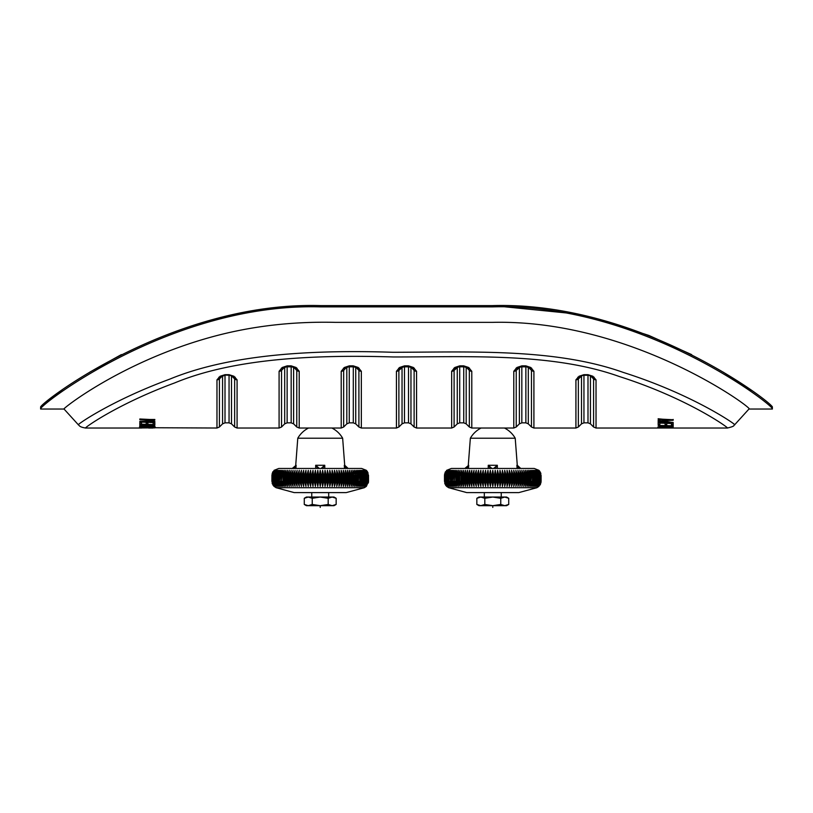 <?xml version="1.0" encoding="UTF-8"?>
<svg xmlns="http://www.w3.org/2000/svg" width="813" height="813" viewBox="0 0 813 813"><rect width="100%" height="100%" fill="white"/><g stroke="black" fill="none" stroke-linecap="round" stroke-linejoin="round"><path stroke-width="1.22" d="M308.168 428.024L308.564 428.014A25.884 25.884 0 0 0 297.782 438.217L342.649 438.217L344.712 465.27L348.147 468.461M321.135 468.461A0.864 0.864 180 0 0 321.074 468.461L324.753 465.27L324.804 468.461M344.539 468.461L344.295 465.27L344.539 468.461M295.891 468.461L296.135 465.27L295.891 468.461M315.668 468.461L315.678 465.27L319.357 468.461A0.864 0.864 180 0 0 319.296 468.461M322.629 486.387A10.356 0.539 -90 0 0 322.7 481.357L321.877 481.357L321.877 475.361L322.7 475.361A10.356 0.539 -90 0 0 322.629 470.331L321.877 475.361L321.074 475.361L321.074 481.357L321.877 481.357L322.629 486.387L323.604 481.357L324.407 481.357L324.407 475.361L325.17 475.361A10.356 1.087 -90 0 0 325.037 470.331L324.407 475.361L323.604 475.361L323.604 481.357L322.7 481.357L322.7 475.361L323.604 475.361L322.629 470.331M325.037 486.387L326.125 481.357L324.407 481.357L325.037 486.387A10.356 1.087 -90 0 0 325.17 481.357L325.17 475.361L326.125 475.361L326.125 481.357L326.917 481.357L326.917 475.361L327.639 475.361A10.356 1.616 -90 0 0 327.436 470.331L326.917 475.361L326.125 475.361L325.037 470.331M327.436 486.387L328.625 481.357L326.917 481.357L327.436 486.387A10.356 1.616 -90 0 0 327.639 481.357L327.639 475.361L328.625 475.361L328.625 481.357L329.417 481.357L329.417 475.361L330.078 475.361A10.356 2.154 -90 0 0 329.814 470.331L329.417 475.361L328.625 475.361L327.436 470.331M329.814 486.387L331.104 481.357L329.417 481.357L329.814 486.387A10.356 2.154 -90 0 0 330.078 481.357L330.078 475.361L331.104 475.361L331.104 481.357L331.887 481.357L331.887 475.361L332.497 475.361A10.356 2.683 -90 0 0 332.161 470.331L331.887 475.361L331.104 475.361L329.814 470.331M332.161 486.387L333.554 481.357L331.887 481.357L332.161 486.387A10.356 2.683 -90 0 0 332.497 481.357L332.497 475.361L333.554 475.361L333.554 481.357L334.326 481.357L334.326 475.361L334.875 475.361A10.356 3.201 -90 0 0 334.478 470.331L334.326 475.361L333.554 475.361L332.161 470.331M334.478 486.387L335.962 481.357L334.326 481.357L334.478 486.387A10.356 3.201 -90 0 0 334.875 481.357L334.875 475.361L335.962 475.361L335.962 481.357L336.724 481.357L337.222 475.361A10.356 3.709 -90 0 0 336.755 470.331L336.724 475.361L335.962 475.361L334.478 470.331M336.755 486.387L338.33 481.357L336.724 481.357L336.755 486.387A10.356 3.709 -90 0 0 337.222 481.357L337.222 475.361L338.33 475.361L338.33 481.357L339.072 481.357L339.519 475.361A10.356 4.207 -90 0 0 338.98 470.331L339.072 475.361L338.33 475.361L336.755 470.331M338.98 486.387L340.657 481.357L339.072 481.357L338.98 486.387A10.356 4.207 -90 0 0 339.519 481.357L339.519 475.361L340.657 475.361L340.657 481.357L341.379 481.357L341.755 475.361A10.356 4.705 -90 0 0 341.165 470.331L341.379 475.361L340.657 475.361L338.98 470.331M341.165 486.387L342.913 481.357L341.379 481.357L341.165 486.387A10.356 4.705 -90 0 0 341.755 481.357L341.755 475.361L342.913 475.361L342.913 481.357L343.625 481.357L343.94 475.361A10.356 5.173 -90 0 0 343.289 470.331L343.625 475.361L342.913 475.361L341.165 470.331M343.289 486.387L345.119 481.357L343.625 481.357L343.289 486.387A10.356 5.173 -90 0 0 343.94 481.357L343.94 475.361L345.119 475.361L345.119 481.357L345.799 481.357L346.053 475.361A10.356 5.64 -90 0 0 345.352 470.331L345.799 475.361L345.119 475.361L343.289 470.331M345.352 486.387L347.253 481.357L345.799 481.357L345.352 486.387A10.356 5.64 -90 0 0 346.053 481.357L346.053 475.361L347.253 475.361L347.253 481.357L347.913 481.357L348.106 475.361A10.356 6.087 -90 0 0 347.334 470.331L347.913 475.361L347.253 475.361L345.352 470.331M347.334 486.387L349.305 481.357L347.913 481.357L347.334 486.387A10.356 6.087 -90 0 0 348.106 481.357L348.106 475.361L349.305 475.361L349.305 481.357L349.946 481.357L350.078 475.361A10.356 6.514 -90 0 0 349.255 470.331L349.946 475.361L349.305 475.361L347.334 470.331M349.255 486.387L351.287 481.357L349.946 481.357L349.255 486.387A10.356 6.514 -90 0 0 350.078 481.357L350.078 475.361L351.287 475.361L351.287 481.357L351.897 481.357L351.968 475.361A10.356 6.931 -90 0 0 351.277 470.859A10.356 6.931 -90 0 0 351.246 470.788L351.897 475.361L351.287 475.361L349.255 470.331M351.094 486.387L353.188 481.357L351.897 481.357L351.246 485.94A10.356 6.931 -90 0 0 351.277 485.869A10.356 6.931 -90 0 0 351.968 481.357L351.968 475.361L353.188 475.361L353.188 481.357L353.767 481.357L353.767 475.361L354.986 475.361L354.986 481.357L355.535 481.357L355.535 475.361L356.694 475.361L356.694 481.357L357.222 481.357L357.222 475.361L358.299 475.361L358.299 481.357L358.797 475.361L359.803 475.361L359.803 481.357L360.261 475.361L361.206 475.361L361.002 482.993M361.206 481.357L360.261 481.357L358.919 486.387L361.622 481.357L361.622 475.361L362.486 475.361L362.283 482.993M362.486 481.357L361.622 481.357L360.179 486.387L362.872 481.357L362.872 475.361L363.655 475.361L363.655 481.357L364 475.361L364.702 475.361L364.702 481.357L365.007 475.361L365.626 475.361L365.626 481.357L365.891 475.361L366.429 475.361L366.429 481.357L366.653 475.361L367.1 481.357L367.649 475.361L367.801 481.357L368.065 475.361L368.167 481.357L368.35 475.361L368.411 481.357L368.502 475.361L368.523 481.357L367.954 472.597M272.101 473.725L271.898 481.357L271.928 475.361L272.009 481.357L272.081 475.361L272.253 481.357L272.365 475.361L272.629 481.357L272.782 475.361L273.138 481.357L273.32 475.361L273.768 481.357L274.001 475.361L274.53 475.361L274.53 481.357L274.804 475.361L275.424 475.361L275.424 481.357L275.729 475.361L276.43 475.361L276.43 481.357L276.776 475.361L277.558 475.361L277.558 481.357L277.944 475.361L278.808 475.361L278.808 481.357L279.225 475.361L280.17 475.361L280.17 481.357L280.617 475.361L281.633 475.361L281.633 481.357L282.121 475.361L283.209 475.361L283.209 481.357L283.737 481.357L283.737 475.361L284.885 475.361L284.885 481.357L285.444 481.357L285.444 475.361L286.664 475.361L286.664 481.357L287.243 481.357L287.243 475.361L288.463 475.361A10.356 6.931 -90 0 1 289.154 470.859A10.356 6.931 -90 0 1 289.174 470.808M289.337 486.387L288.534 481.357L287.243 481.357L289.184 485.94A10.356 6.931 -90 0 1 289.154 485.869A10.356 6.931 -90 0 1 288.463 481.357L288.463 475.361L288.534 481.357L289.143 481.357L289.143 475.361L290.353 475.361A10.356 6.514 -90 0 1 291.176 470.331L289.143 475.361L288.534 475.361L289.337 470.331L287.243 475.361L286.664 475.361L287.589 470.331L285.444 475.361L284.885 475.361L285.922 470.331L283.737 475.361L283.209 475.361L284.357 470.331L282.121 475.361L282.883 470.331L280.617 475.361L281.511 470.331L279.225 475.361L280.251 470.331L277.944 475.361L279.103 470.331L276.776 475.361L278.056 470.331L275.729 475.361L277.131 470.331L274.804 475.361L276.329 470.331L274.001 475.361L275.637 470.331L273.32 475.361L275.079 470.331L272.253 475.361L274.316 470.331L272.009 475.361L274.133 470.331L271.898 475.361L274.072 470.331L278.798 468.461L361.633 468.461L366.358 470.331L368.523 475.361L366.297 470.331L368.411 475.361L366.104 470.331L368.167 475.361L365.789 470.331L367.801 475.361L365.352 470.331L367.293 475.361L364.793 470.331L366.653 475.361L364.102 470.331L365.891 475.361L363.299 470.331L365.007 475.361L362.374 470.331L364 475.361L361.328 470.331L362.872 475.361L360.179 470.331L361.622 475.361L358.919 470.331L360.261 475.361L357.547 470.331L358.797 475.361L356.074 470.331L357.222 475.361L354.509 470.331L355.535 475.361L352.842 470.331L353.767 475.361L353.188 475.361L351.094 470.331M291.176 486.387L290.485 481.357L289.143 481.357L291.176 486.387A10.356 6.514 -90 0 1 290.353 481.357L290.353 475.361L290.485 481.357L291.115 481.357L291.115 475.361L292.324 475.361A10.356 6.087 -90 0 1 293.087 470.331L291.115 475.361L290.485 475.361L291.176 470.331M293.087 486.387L292.517 481.357L291.115 481.357L293.087 486.387A10.356 6.087 -90 0 1 292.324 481.357L292.324 475.361L292.517 481.357L293.178 481.357L293.178 475.361L294.367 475.361A10.356 5.64 -90 0 1 295.078 470.331L293.178 475.361L292.517 475.361L293.087 470.331M295.078 486.387L294.621 481.357L293.178 481.357L295.078 486.387A10.356 5.64 -90 0 1 294.367 481.357L294.367 475.361L294.621 481.357L295.312 481.357L295.312 475.361L296.491 475.361A10.356 5.173 -90 0 1 297.141 470.331L295.312 475.361L294.621 475.361L295.078 470.331M297.141 486.387L296.806 481.357L295.312 481.357L297.141 486.387A10.356 5.173 -90 0 1 296.491 481.357L296.491 475.361L296.806 481.357L297.517 481.357L297.517 475.361L298.676 475.361A10.356 4.705 -90 0 1 299.265 470.331L297.517 475.361L296.806 475.361L297.141 470.331M299.265 486.387L299.052 481.357L297.517 481.357L299.265 486.387A10.356 4.705 -90 0 1 298.676 481.357L298.676 475.361L299.052 481.357L299.773 481.357L299.773 475.361L300.912 475.361A10.356 4.207 -90 0 1 301.45 470.331L299.773 475.361L299.052 475.361L299.265 470.331M301.45 486.387L301.349 481.357L299.773 481.357L301.45 486.387A10.356 4.207 -90 0 1 300.912 481.357L300.912 475.361L301.349 481.357L302.09 481.357L302.09 475.361L303.208 475.361A10.356 3.709 -90 0 1 303.676 470.331L302.09 475.361L301.349 475.361L301.45 470.331M303.676 486.387L303.706 481.357L302.09 481.357L303.676 486.387A10.356 3.709 -90 0 1 303.208 481.357L303.208 475.361L303.706 481.357L304.469 481.357L304.469 475.361L305.556 475.361A10.356 3.201 -90 0 1 305.952 470.331L304.469 475.361L303.706 475.361L303.676 470.331M305.952 486.387L306.105 481.357L304.469 481.357L305.952 486.387A10.356 3.201 -90 0 1 305.556 481.357L305.556 475.361L306.105 475.361L306.105 481.357L306.877 481.357L306.877 475.361L307.934 475.361A10.356 2.683 -90 0 1 308.269 470.331L306.877 475.361L306.105 475.361L305.952 470.331M308.269 486.387L308.544 481.357L306.877 481.357L308.269 486.387A10.356 2.683 -90 0 1 307.934 481.357L307.934 475.361L308.544 475.361L308.544 481.357L309.326 481.357L309.326 475.361L310.353 475.361A10.356 2.154 -90 0 1 310.617 470.331L309.326 475.361L308.544 475.361L308.269 470.331M310.617 486.387L311.013 481.357L309.326 481.357L310.617 486.387A10.356 2.154 -90 0 1 310.353 481.357L310.353 475.361L311.013 475.361L311.013 481.357L311.806 481.357L311.806 475.361L312.792 475.361A10.356 1.616 -90 0 1 312.995 470.331L311.806 475.361L311.013 475.361L310.617 470.331M312.995 486.387L313.513 481.357L311.806 481.357L312.995 486.387A10.356 1.616 -90 0 1 312.792 481.357L312.792 475.361L313.513 475.361L313.513 481.357L314.306 481.357L314.306 475.361L315.251 475.361A10.356 1.087 -90 0 1 315.393 470.331L314.306 475.361L313.513 475.361L312.995 470.331M315.393 486.387L316.023 481.357L314.306 481.357L315.393 486.387A10.356 1.087 -90 0 1 315.251 481.357L315.251 475.361L316.023 475.361L316.023 481.357L316.826 481.357L316.826 475.361L317.731 475.361A10.356 0.539 -90 0 1 317.802 470.331L316.826 475.361L316.023 475.361L315.393 470.331M317.802 486.387A10.356 0.539 -90 0 1 317.731 481.357L316.826 481.357L317.802 486.387L318.544 481.357L319.357 481.357L320.21 486.387L321.074 481.357L320.21 481.357L320.21 470.331L319.357 475.361L321.074 475.361L320.21 470.331M287.589 486.387L286.664 481.357L285.444 481.357L287.589 486.387M285.922 486.387L284.885 481.357L283.737 481.357L285.922 486.387M284.357 486.387L283.209 481.357L282.121 481.357L284.357 486.387M282.883 486.387L281.633 481.357L280.617 481.357L282.883 486.387M281.511 486.387L280.17 481.357L279.225 481.357L281.511 486.387M280.251 486.387L278.808 481.357L277.944 481.357L280.251 486.387M279.103 486.387L277.558 481.357L276.776 481.357L279.103 486.387M278.056 486.387L276.43 481.357L275.729 481.357L278.056 486.387M277.131 486.387L275.424 481.357L274.804 481.357L277.131 486.387M276.329 486.387L274.001 481.357L276.329 486.387M275.637 486.387L273.32 481.357L275.637 486.387M275.079 486.387L272.782 481.357L275.079 486.387M274.631 486.387L272.365 481.357L274.631 486.387M274.316 486.387L272.081 481.357L274.316 486.387M274.133 486.387L271.928 481.357L274.133 486.387M272.965 485.056L274.072 486.387L271.898 481.357M272.101 482.993L272.477 484.121M277.385 484.121L276.989 483.013M278.554 484.121L277.944 481.357M279.824 484.121L279.225 481.357M281.217 484.121L280.698 482.394M359.722 482.404L359.61 482.993M360.606 484.121L360.088 485.046M363.045 484.121L362.517 485.046M368.33 482.993L368.523 481.357L366.358 486.387L364.315 487.719L276.115 487.719L294.174 492.597L345.383 492.597M366.297 486.387L368.502 481.357L366.297 486.387M366.104 486.387L368.35 481.357L366.104 486.387M365.789 486.387L368.065 481.357L365.789 486.387M365.352 486.387L367.649 481.357L365.352 486.387M364.793 486.387L367.1 481.357L364.793 486.387M364.102 486.387L366.429 481.357L364.102 486.387M363.299 486.387L365.626 481.357L365.007 481.357L363.299 486.387M362.374 486.387L364.702 481.357L364 481.357L362.374 486.387M361.328 486.387L363.655 481.357L362.872 481.357L361.328 486.387M357.547 486.387L359.803 481.357L358.797 481.357L357.547 486.387M356.074 486.387L358.299 481.357L357.222 481.357L356.074 486.387M354.509 486.387L356.694 481.357L355.535 481.357L354.509 486.387M352.842 486.387L354.986 481.357L353.767 481.357L352.842 486.387M320.21 486.387L319.357 475.361L318.544 475.361L318.544 481.357L317.731 481.357L317.731 475.361L318.544 475.361L317.802 470.331M367.466 471.672L366.358 470.331M365.799 470.341L366.45 471.001M363.045 472.597L363.441 473.715M360.606 472.607L361.206 475.361M272.965 471.672L272.477 472.597M346.043 468.461L344.295 465.27L348.035 468.461L344.295 465.27L345.24 467.546M292.395 468.461L296.135 465.27L292.395 468.461M317.924 468.461L315.678 465.27L324.753 465.27L324.763 468.461M324.753 465.27L322.507 468.461M296.135 465.27L294.387 468.461L296.135 465.27L292.274 468.461M500.757 498.288L504.741 497.048L508.725 498.288L504.741 497.048L492.79 497.048L484.812 498.288L484.812 504.446L492.79 505.676L500.757 504.446L500.757 498.288L492.79 497.048L480.829 497.048L476.845 498.288L476.845 504.446L480.829 505.676L484.812 504.446M476.845 504.446L478.979 505.676L504.741 505.676L508.725 504.446L504.741 505.676L500.757 504.446M504.741 505.676L506.59 505.676L508.725 504.446L508.725 498.288L506.59 497.048L504.741 497.048M484.812 498.288L480.829 497.048L478.979 497.048L476.845 498.288M501.245 492.617L501.245 497.048M141.238 427.679L216.969 428.024L216.969 379.823L220.12 376.246L225.008 374.671L229.053 374.671L233.931 376.246L237.081 379.823L237.081 428.024L279.093 428.024L279.093 371.277L282.253 367.476L287.131 365.86L291.176 365.86L296.054 367.476L299.214 371.277L299.214 428.024L341.216 428.024L341.216 371.277L344.377 367.476L349.255 365.86L353.299 365.86L358.177 367.476L361.338 371.277L361.338 428.024L396.439 428.024L396.439 371.277L399.6 367.476L404.478 365.86L408.522 365.86L413.4 367.476L416.561 371.277L416.561 428.024L451.662 428.024L451.662 371.277L454.823 367.476L459.701 365.86L463.745 365.86L468.623 367.476L471.784 371.277L471.784 428.024L513.786 428.024L513.786 371.277L516.946 367.476L521.824 365.86L525.869 365.86L530.747 367.476L533.907 371.277L533.907 428.024L575.919 428.024L575.919 379.823L579.069 376.246L583.947 374.671L587.992 374.671L592.88 376.246L596.031 379.823L596.031 428.024L659.943 428.024M154.846 422.628L142.133 421.795L154.846 421.043L141.869 419.457L154.846 419.721L139.826 418.99L139.826 419.579L153.23 421.185L139.826 422.049L154.846 422.628M659.861 424.599L658.154 424.549L658.154 422.658L673.174 423.217L673.174 424.904L671.457 424.853L671.457 423.502L666.792 423.329L666.792 424.681L665.085 424.63L665.085 423.268L659.861 423.085L659.861 424.599M658.154 419L670.867 420.026L658.154 420.839L671.132 422.262L658.154 422.049L673.174 422.628L659.77 420.687L673.174 420.28L673.174 419.732L658.154 419M308.208 428.024L332.263 428.024M664.353 428.024L727.34 428.024C730.633 429.173 688.641 398.543 619.16 376.46C552.251 352.578 469.101 356.998 393.492 356.968C317.212 354.62 234.906 357.903 174.612 382.943C116.035 404.579 83.017 428.858 85.619 428.024L141.747 428.024M658.154 425.412L673.174 426.53L673.174 425.179L671.457 425.138L671.457 425.758L658.154 425.412M664.983 426.581C649.821 426.673 662.585 427.821 673.174 427.567L659.597 427.059L673.174 426.734L657.89 427.018M673.174 427.567L659.597 427.059L673.174 426.906M662.666 427.587L664.516 427.841L662.666 427.587M668.916 428.004L663.449 428.024C658.469 428.024 658.205 427.994 662.676 427.943L658.723 428.024M671.762 427.679L665.715 428.024M663.449 428.024L659.567 427.658M148.647 428.024L153.057 428.024M154.846 427.892L139.826 427.435L147.285 427.821L139.826 427.973L154.846 427.831M153.423 427.11L153.982 427.384C158.088 427.171 151.95 426.205 147.295 426.805C146.614 427.567 136.198 426.988 144.247 426.683L144.084 426.5C135.558 426.601 140.436 427.76 146.818 427.232L149.551 426.825C154.531 426.947 154.795 427.12 150.324 427.364L155.1 427.089M139.836 426.805L144.247 426.683M149.551 426.622L149.551 426.825C154.531 426.947 154.795 427.12 150.324 427.364M144.084 426.5L139.551 426.988M154.846 426.012L141.543 425.443L141.543 424.793L139.826 424.742L139.826 426.215L154.846 426.012M153.139 423.024L154.846 423.085L154.846 424.884L139.826 424.437L139.826 422.628L141.543 422.699L141.543 424.183L146.208 424.335L146.208 422.912L147.915 422.984L147.915 424.386L153.139 424.549L153.139 423.024M220.76 377.069L219.408 378.929L222.569 375.738M231.492 375.738L234.642 378.929L233.29 377.069M283.229 368.116L281.532 370.403L284.692 367.029M293.615 367.029L296.765 370.403L295.068 368.116M345.362 368.116L343.655 370.403L346.816 367.029M355.738 367.029L358.899 370.403L357.192 368.116M581.508 375.738L581.508 423.858L583.947 422.841L583.947 375.25L587.992 375.25L587.992 422.841L590.431 423.858L593.592 427.008L593.592 378.929L592.24 377.069M579.71 377.069L578.358 378.929L578.358 427.008L581.508 423.858M457.262 367.029L457.262 423.858L459.701 422.841L459.701 366.815L463.745 366.815L463.745 422.841L466.184 423.858L469.345 427.008L469.345 370.403L467.638 368.116M519.385 367.029L519.385 423.858L521.824 422.841L521.824 366.815L525.869 366.815L525.869 422.841L528.308 423.858L531.468 427.008L531.468 370.403L529.771 368.116M517.932 368.116L516.235 370.403L516.235 427.008L513.786 428.024M455.808 368.116L454.101 370.403L454.101 427.008L451.662 428.024M402.039 367.029L402.039 423.858L404.478 422.841L404.478 366.815L408.522 366.815L408.522 422.841L410.961 423.858L414.122 427.008L414.122 370.403L412.415 368.116M400.585 368.116L398.878 370.403L398.878 427.008L396.439 428.024M40.65 407.313L40.65 408.949C36.992 407.191 170.862 302.649 320.21 306.867L492.79 306.867C642.311 302.649 776.12 407.323 772.35 408.949L772.35 407.222C776.11 405.606 642.321 301.389 492.79 305.597L575.441 313.859M40.853 406.835L61.9 390.321M89.745 372.161L121.411 354.57M213.453 319.428L237.559 313.859M600.136 319.59L648.825 335.423L691.629 354.6M723.255 372.161L751.09 390.321M492.79 306.867L492.79 305.597L320.21 305.597C170.893 301.389 36.981 405.474 40.65 407.222M40.65 409.041L64.044 409.041C60.152 410.595 121.066 361.5 213.006 336.592C251.664 326.125 292.365 321.379 335.139 322.355L492.79 322.355C633.723 319.163 756.944 411.236 748.956 409.041L772.35 409.041M64.044 409.041L78.373 424.803C75.944 425.402 110.395 401.012 169.643 379.183C231.299 353.696 315.058 349.742 392.933 352.283C470.138 352.192 554.801 348.025 623.185 372.384C694.15 394.894 738.011 425.982 734.627 424.803L748.956 409.041M453.898 368.208A3.455 2.459 51.8 0 0 456.022 367.974L459.701 366.328M454.823 367.476A3.455 2.449 51.7 0 0 456.947 367.242M468.623 367.476A3.455 2.449 128.3 0 1 466.499 367.242L468.146 368.594M469.548 368.208A3.455 2.459 128.2 0 1 467.424 367.974M529.233 367.659A3.455 2.459 -51.8 0 0 529.548 367.974A3.455 2.459 -51.8 0 0 531.682 368.208M530.279 368.594L528.613 367.242A3.455 2.449 -51.7 0 0 530.747 367.476M519.07 367.242A3.455 2.449 -128.3 0 1 516.946 367.476M518.46 367.659A3.455 2.459 -128.2 0 1 518.145 367.974A3.455 2.459 -128.2 0 1 516.021 368.208M577.819 377.212A3.455 2.561 52.4 0 0 579.923 376.927L579.303 377.456M579.069 376.246A3.455 2.551 52.4 0 0 581.173 375.972L583.947 375.067M592.88 376.246A3.455 2.551 127.6 0 1 590.777 375.972M594.12 377.212A3.455 2.561 127.6 0 1 592.027 376.927L592.657 377.476M670.867 420.026L658.154 418.766M673.174 419.427L673.174 419.955L659.77 420.687M673.174 422.445L658.154 421.368M671.132 422.262L658.154 420.097M673.174 424.66L671.457 424.61M666.792 423.329L671.457 423.502M666.792 424.406L665.085 424.345M659.861 423.085L665.085 423.268M659.861 424.315L658.154 424.254M671.457 425.412L671.457 424.813M673.174 426.307L671.457 426.256M658.184 426.835L659.577 426.632M153.982 427.059L154.826 426.927M146.818 426.896L148.017 426.713M141.543 425.931L139.826 425.89M154.846 424.61L152.803 424.538M147.915 424.376L146.208 424.315M141.543 424.162L139.826 424.112M154.846 421.998L139.826 421.246M153.23 421.185L139.826 419.335M154.846 419.457L141.869 419.457M356.663 367.659A3.455 2.459 -51.8 0 0 356.978 367.974A3.455 2.459 -51.8 0 0 359.102 368.208M357.7 368.594L356.043 367.242A3.455 2.449 -51.7 0 0 358.177 367.476M349.255 366.328L346.511 367.242A3.455 2.449 -128.3 0 1 344.377 367.476M345.891 367.659A3.455 2.459 -128.2 0 1 345.576 367.974A3.455 2.459 -128.2 0 1 343.452 368.208M411.886 367.659A3.455 2.459 -51.8 0 0 412.201 367.974A3.455 2.459 -51.8 0 0 414.325 368.208M412.923 368.594L411.266 367.242A3.455 2.449 -51.7 0 0 413.4 367.476M396.439 371.277A3.455 2.978 0 0 0 398.878 370.403L402.039 367.689A3.455 2.978 -0 0 1 404.478 366.815L401.734 367.242A3.455 2.449 -128.3 0 1 399.6 367.476M401.114 367.659A3.455 2.459 -128.2 0 1 400.799 367.974A3.455 2.459 -128.2 0 1 398.675 368.208M281.318 368.208A3.455 2.459 51.8 0 0 283.452 367.974L282.731 368.594M282.253 367.476A3.455 2.449 51.7 0 0 284.377 367.242L287.131 366.378L287.131 422.841L291.176 422.841L291.176 366.815L287.131 366.815A3.455 2.978 180 0 0 284.692 367.689L284.692 423.858L281.532 427.008L281.532 370.403A3.455 2.978 180 0 1 279.093 371.277M296.054 367.476A3.455 2.449 128.3 0 1 293.93 367.242M296.979 368.208A3.455 2.459 128.2 0 1 294.855 367.974L295.576 368.594M218.88 377.212A3.455 2.561 52.4 0 0 220.973 376.927L220.353 377.456M220.12 376.246A3.455 2.551 52.4 0 0 222.223 375.972M233.931 376.246A3.455 2.551 127.6 0 1 231.827 375.972L233.717 377.476M235.181 377.212A3.455 2.561 127.6 0 1 233.077 376.927M328.188 498.288L332.171 497.048L336.155 498.288L332.171 497.048L320.21 497.048L312.243 498.288L312.243 504.446L320.21 505.676L328.188 504.446L328.188 498.288L320.21 497.048L308.259 497.048L304.275 498.288L304.275 504.446L308.259 505.676L312.243 504.446M304.275 504.446L306.41 505.676L332.171 505.676L336.155 504.446L332.171 505.676L328.188 504.446M332.171 505.676L334.021 505.676L336.155 504.446L336.155 498.288L334.021 497.048L332.171 497.048M312.243 498.288L308.259 497.048L306.41 497.048L304.275 498.288M481.133 428.014A25.884 25.884 0 0 0 470.351 438.217L515.218 438.217L517.281 465.27L520.716 468.461M493.704 468.461A0.864 0.864 180 0 0 493.654 468.461L497.322 465.27L497.373 468.461L497.322 465.27L495.076 468.461M517.109 468.461L516.865 465.27L517.109 468.461M468.461 468.461L468.705 465.27L468.461 468.461M488.237 468.461L488.247 465.27L491.926 468.461A0.864 0.864 180 0 0 491.865 468.461M495.198 486.387A10.356 0.539 -90 0 0 495.269 481.357L494.456 481.357L494.456 475.361L495.269 475.361A10.356 0.539 -90 0 0 495.198 470.331L494.456 475.361L493.643 475.361L493.643 481.357L494.456 481.357L495.198 486.387L496.174 481.357L496.977 481.357L496.977 475.361L497.749 475.361A10.356 1.087 -90 0 0 497.607 470.331L496.977 475.361L496.174 475.361L496.174 481.357L495.269 481.357L495.269 475.361L496.174 475.361L495.198 470.331M497.607 486.387L498.694 481.357L496.977 481.357L497.607 486.387A10.356 1.087 -90 0 0 497.749 481.357L497.749 475.361L498.694 475.361L498.694 481.357L499.487 481.357L499.487 475.361L500.208 475.361A10.356 1.616 -90 0 0 500.005 470.331L499.487 475.361L498.694 475.361L497.607 470.331M500.005 486.387L501.194 481.357L499.487 481.357L500.005 486.387A10.356 1.616 -90 0 0 500.208 481.357L500.208 475.361L501.194 475.361L501.194 481.357L501.987 481.357L501.987 475.361L502.647 475.361A10.356 2.154 -90 0 0 502.383 470.331L501.987 475.361L501.194 475.361L500.005 470.331M502.383 486.387L503.674 481.357L501.987 481.357L502.383 486.387A10.356 2.154 -90 0 0 502.647 481.357L502.647 475.361L503.674 475.361L503.674 481.357L504.456 481.357L504.456 475.361L505.066 475.361A10.356 2.683 -90 0 0 504.731 470.331L504.456 475.361L503.674 475.361L502.383 470.331M504.731 486.387L506.123 481.357L504.456 481.357L504.731 486.387A10.356 2.683 -90 0 0 505.066 481.357L505.066 475.361L506.123 475.361L506.123 481.357L506.895 481.357L506.895 475.361L507.444 475.361A10.356 3.201 -90 0 0 507.048 470.331L506.895 475.361L506.123 475.361L504.731 470.331M507.048 486.387L508.532 481.357L506.895 481.357L507.048 486.387A10.356 3.201 -90 0 0 507.444 481.357L507.444 475.361L508.532 475.361L508.532 481.357L509.294 481.357L509.792 475.361A10.356 3.709 -90 0 0 509.324 470.331L509.294 475.361L508.532 475.361L507.048 470.331M509.324 486.387L510.91 481.357L509.294 481.357L509.324 486.387A10.356 3.709 -90 0 0 509.792 481.357L509.792 475.361L510.91 475.361L510.91 481.357L511.651 481.357L512.088 475.361A10.356 4.207 -90 0 0 511.55 470.331L511.651 475.361L510.91 475.361L509.324 470.331M511.55 486.387L513.227 481.357L511.651 481.357L511.55 486.387A10.356 4.207 -90 0 0 512.088 481.357L512.088 475.361L513.227 475.361L513.227 481.357L513.948 481.357L514.324 475.361A10.356 4.705 -90 0 0 513.735 470.331L513.948 475.361L513.227 475.361L511.55 470.331M513.735 486.387L515.483 481.357L513.948 481.357L513.735 486.387A10.356 4.705 -90 0 0 514.324 481.357L514.324 475.361L515.483 475.361L515.483 481.357L516.194 481.357L516.509 475.361A10.356 5.173 -90 0 0 515.859 470.331L516.194 475.361L515.483 475.361L513.735 470.331M515.859 486.387L517.688 481.357L516.194 481.357L515.859 486.387A10.356 5.173 -90 0 0 516.509 481.357L516.509 475.361L517.688 475.361L517.688 481.357L518.379 481.357L518.633 475.361A10.356 5.64 -90 0 0 517.922 470.331L518.379 475.361L517.688 475.361L515.859 470.331M517.922 486.387L519.822 481.357L518.379 481.357L517.922 486.387A10.356 5.64 -90 0 0 518.633 481.357L518.633 475.361L519.822 475.361L519.822 481.357L520.483 481.357L520.676 475.361A10.356 6.087 -90 0 0 519.914 470.331L520.483 475.361L519.822 475.361L517.922 470.331M519.914 486.387L521.885 481.357L520.483 481.357L519.914 486.387A10.356 6.087 -90 0 0 520.676 481.357L520.676 475.361L521.885 475.361L521.885 481.357L522.515 481.357L522.647 475.361A10.356 6.514 -90 0 0 521.824 470.331L522.515 475.361L521.885 475.361L519.914 470.331M521.824 486.387L523.857 481.357L522.515 481.357L521.824 486.387A10.356 6.514 -90 0 0 522.647 481.357L522.647 475.361L523.857 475.361L523.857 481.357L524.466 481.357L524.537 475.361A10.356 6.931 -90 0 0 523.846 470.859A10.356 6.931 -90 0 0 523.826 470.788L524.466 475.361L523.857 475.361L521.824 470.331M523.663 486.387L525.757 481.357L524.466 481.357L523.816 485.94A10.356 6.931 -90 0 0 523.846 485.869A10.356 6.931 -90 0 0 524.537 481.357L524.537 475.361L525.757 475.361L525.757 481.357L526.336 481.357L526.336 475.361L527.556 475.361L527.556 481.357L528.115 481.357L528.115 475.361L529.263 475.361L529.263 481.357L529.791 481.357L529.791 475.361L530.879 475.361L530.879 481.357L531.367 475.361L532.383 475.361L532.383 481.357L532.83 475.361L533.775 475.361L533.572 482.993M533.775 481.357L532.83 481.357L531.489 486.387L534.192 481.357L534.192 475.361L535.056 475.361L534.852 482.993M535.056 481.357L534.192 481.357L532.749 486.387L535.442 481.357L535.442 475.361L536.224 475.361L536.224 481.357L536.57 475.361L537.271 475.361L537.271 481.357L537.576 475.361L538.196 475.361L538.196 481.357L538.47 475.361L538.999 475.361L538.999 481.357L539.232 475.361L539.68 481.357L540.218 475.361L540.371 481.357L540.635 475.361L540.747 481.357L540.919 475.361L540.991 481.357L541.072 475.361L541.102 481.357L541.102 475.361L538.928 470.331L534.202 468.461L451.367 468.461L446.642 470.331L444.477 475.361L444.477 481.357L444.498 475.361L444.589 481.357L444.65 475.361L444.833 481.357L444.935 475.361L445.199 481.357L445.351 475.361L445.707 481.357L445.9 475.361L446.347 481.357L446.571 475.361L447.109 475.361L447.109 481.357L447.374 475.361L447.993 475.361L447.993 481.357L448.298 475.361L449 475.361L449 481.357L449.345 475.361L450.128 475.361L450.514 481.357L450.717 473.725M461.906 486.387L461.103 481.357L461.713 481.357L461.713 475.361L461.103 475.361L461.103 481.357L459.812 481.357L461.754 485.94A10.356 6.931 -90 0 1 461.723 485.869A10.356 6.931 -90 0 1 461.032 481.357L461.906 470.331L459.812 475.361L459.233 475.361L460.158 470.331L458.014 475.361L457.465 475.361L458.491 470.331L456.306 475.361L455.778 475.361L456.926 470.331L454.701 475.361L455.453 470.331L453.197 475.361L454.081 470.331L451.794 475.361L452.821 470.331L450.514 475.361L451.378 475.361L451.378 481.357L451.794 475.361L452.739 475.361L452.739 481.357L453.197 475.361L454.203 475.361L454.203 481.357L454.701 475.361L455.778 475.361L455.778 481.357L456.306 481.357L456.306 475.361L457.465 475.361L457.465 481.357L458.014 481.357L458.014 475.361L459.233 475.361L459.233 481.357L459.812 481.357L459.812 475.361L461.032 475.361A10.356 6.931 -90 0 1 461.723 470.859A10.356 6.931 -90 0 1 461.743 470.808M463.745 486.387L463.054 481.357L461.713 481.357L463.745 486.387A10.356 6.514 -90 0 1 462.922 481.357L462.922 475.361L463.054 481.357L463.695 481.357L463.695 475.361L464.894 475.361A10.356 6.087 -90 0 1 465.666 470.331L463.695 475.361L463.054 475.361L463.745 470.331L461.713 475.361L462.922 475.361A10.356 6.514 -90 0 1 463.745 470.331M465.666 486.387L465.087 481.357L463.695 481.357L465.666 486.387A10.356 6.087 -90 0 1 464.894 481.357L464.894 475.361L465.087 481.357L465.747 481.357L465.747 475.361L466.947 475.361A10.356 5.64 -90 0 1 467.648 470.331L465.747 475.361L465.087 475.361L465.666 470.331M467.648 486.387L467.201 481.357L465.747 481.357L467.648 486.387A10.356 5.64 -90 0 1 466.947 481.357L466.947 475.361L467.201 481.357L467.882 481.357L467.882 475.361L469.06 475.361A10.356 5.173 -90 0 1 469.711 470.331L467.882 475.361L467.201 475.361L467.648 470.331M469.711 486.387L469.375 481.357L467.882 481.357L469.711 486.387A10.356 5.173 -90 0 1 469.06 481.357L469.06 475.361L469.375 481.357L470.087 481.357L470.087 475.361L471.245 475.361A10.356 4.705 -90 0 1 471.835 470.331L470.087 475.361L469.375 475.361L469.711 470.331M471.835 486.387L471.621 481.357L470.087 481.357L471.835 486.387A10.356 4.705 -90 0 1 471.245 481.357L471.245 475.361L471.621 481.357L472.343 481.357L472.343 475.361L473.481 475.361A10.356 4.207 -90 0 1 474.02 470.331L472.343 475.361L471.621 475.361L471.835 470.331M474.02 486.387L473.928 481.357L472.343 481.357L474.02 486.387A10.356 4.207 -90 0 1 473.481 481.357L473.481 475.361L473.928 481.357L474.67 481.357L474.67 475.361L475.778 475.361A10.356 3.709 -90 0 1 476.245 470.331L474.67 475.361L473.928 475.361L474.02 470.331M476.245 486.387L476.276 481.357L474.67 481.357L476.245 486.387A10.356 3.709 -90 0 1 475.778 481.357L475.778 475.361L476.276 481.357L477.038 481.357L477.038 475.361L478.125 475.361A10.356 3.201 -90 0 1 478.522 470.331L477.038 475.361L476.276 475.361L476.245 470.331M478.522 486.387L478.674 481.357L477.038 481.357L478.522 486.387A10.356 3.201 -90 0 1 478.125 481.357L478.125 475.361L478.674 475.361L478.674 481.357L479.446 481.357L479.446 475.361L480.503 475.361A10.356 2.683 -90 0 1 480.839 470.331L479.446 475.361L478.674 475.361L478.522 470.331M480.839 486.387L481.113 481.357L479.446 481.357L480.839 486.387A10.356 2.683 -90 0 1 480.503 481.357L480.503 475.361L481.113 475.361L481.113 481.357L481.896 481.357L481.896 475.361L482.922 475.361A10.356 2.154 -90 0 1 483.186 470.331L481.896 475.361L481.113 475.361L480.839 470.331M483.186 486.387L483.583 481.357L481.896 481.357L483.186 486.387A10.356 2.154 -90 0 1 482.922 481.357L482.922 475.361L483.583 475.361L483.583 481.357L484.375 481.357L484.375 475.361L485.361 475.361A10.356 1.616 -90 0 1 485.564 470.331L484.375 475.361L483.583 475.361L483.186 470.331M485.564 486.387L486.083 481.357L484.375 481.357L485.564 486.387A10.356 1.616 -90 0 1 485.361 481.357L485.361 475.361L486.083 475.361L486.083 481.357L486.875 481.357L486.875 475.361L487.83 475.361A10.356 1.087 -90 0 1 487.963 470.331L486.875 475.361L486.083 475.361L485.564 470.331M487.963 486.387L488.593 481.357L486.875 481.357L487.963 486.387A10.356 1.087 -90 0 1 487.83 481.357L487.83 475.361L488.593 475.361L488.593 481.357L489.396 481.357L489.396 475.361L490.3 475.361A10.356 0.539 -90 0 1 490.371 470.331L489.396 475.361L488.593 475.361L487.963 470.331M490.371 486.387A10.356 0.539 -90 0 1 490.3 481.357L489.396 481.357L490.371 486.387L491.123 481.357L491.926 481.357L492.79 486.387L493.643 481.357L492.79 481.357L492.79 470.331L491.926 475.361L493.643 475.361L492.79 470.331M460.158 486.387L459.233 481.357L458.014 481.357L460.158 486.387M458.491 486.387L457.465 481.357L456.306 481.357L458.491 486.387M456.926 486.387L455.778 481.357L454.701 481.357L456.926 486.387M455.453 486.387L454.203 481.357L453.197 481.357L455.453 486.387M454.081 486.387L452.739 481.357L451.794 481.357L454.081 486.387M452.821 486.387L451.378 481.357L450.514 481.357L452.821 486.387M451.672 486.387L450.128 481.357L449.345 481.357L451.672 486.387M450.626 486.387L449 481.357L448.298 481.357L450.626 486.387M449.701 486.387L447.993 481.357L447.374 481.357L449.701 486.387M448.898 486.387L446.571 481.357L448.898 486.387M448.207 486.387L445.9 481.357L448.207 486.387M447.648 486.387L445.351 481.357L447.648 486.387M447.211 486.387L445.199 481.357L446.55 485.717M446.896 486.387L444.65 481.357L446.896 486.387M446.703 486.387L444.498 481.357L446.703 486.387M445.534 485.056L446.642 486.387L444.477 481.357M444.67 482.993L445.046 484.121M449.955 484.121L449.559 483.013M451.124 484.121L450.514 481.357M452.394 484.121L451.794 481.357M453.786 484.121L453.278 482.394M536.011 483.013L535.086 485.046M540.035 485.056L540.523 484.121M540.899 482.993L541.102 481.357L538.928 486.387L536.885 487.719L448.685 487.719L466.743 492.597L517.952 492.597M538.867 486.387L541.072 481.357L538.867 486.387M538.684 486.387L540.919 481.357L538.684 486.387M538.369 486.387L540.635 481.357L538.369 486.387M537.921 486.387L540.218 481.357L537.921 486.387M537.363 486.387L539.68 481.357L537.363 486.387M536.671 486.387L538.999 481.357L536.671 486.387M535.869 486.387L538.196 481.357L537.576 481.357L535.869 486.387M534.944 486.387L537.271 481.357L536.57 481.357L534.944 486.387M533.897 486.387L536.224 481.357L535.442 481.357L533.897 486.387M530.117 486.387L532.383 481.357L531.367 481.357L530.117 486.387M528.643 486.387L530.879 481.357L529.791 481.357L528.643 486.387M527.078 486.387L529.263 481.357L528.115 481.357L527.078 486.387M525.411 486.387L527.556 481.357L526.336 481.357L525.411 486.387M492.79 486.387L491.926 475.361L491.123 475.361L491.123 481.357L490.3 481.357L490.3 475.361L491.123 475.361L490.371 470.331M533.176 472.607L533.775 475.361L531.489 470.331L532.383 475.361L530.117 470.331L530.879 475.361L528.643 470.331L529.791 475.361L529.263 475.361L527.078 470.331L528.115 475.361L527.556 475.361L525.411 470.331L526.336 475.361L525.757 475.361L523.663 470.331M534.446 472.597L535.056 475.361L532.749 470.331L533.775 475.361M541.102 475.361L538.867 470.331L540.991 475.361L538.684 470.331L540.747 475.361L538.369 470.331L540.371 475.361L537.921 470.331L539.862 475.361L537.363 470.331L539.232 475.361L536.671 470.331L538.47 475.361L535.869 470.331L537.576 475.361L534.944 470.331L536.57 475.361L533.897 470.331L535.056 475.361M540.899 473.725L540.523 472.597M540.035 471.672L538.928 470.331M535.615 472.597L536.011 473.715M445.534 471.672L445.046 472.597M444.67 473.725L444.498 475.361L446.703 470.331L444.65 475.361L446.896 470.331L444.935 475.361L447.211 470.331L445.351 475.361L447.648 470.331L445.9 475.361L448.207 470.331L446.571 475.361L448.898 470.331L447.374 475.361L449.701 470.331L448.298 475.361L450.626 470.331L449.345 475.361L451.672 470.331L450.514 475.361M516.865 465.27L520.605 468.461L516.865 465.27L518.613 468.461L517.281 465.27M464.965 468.461L468.705 465.27L464.965 468.461M490.493 468.461L488.247 465.27L497.322 465.27M468.705 465.27L466.957 468.461L468.705 465.27L464.843 468.461M492.79 505.676L492.79 507.403M320.21 505.676L320.21 507.403M216.969 379.823A3.455 3.049 180 0 0 219.408 378.929L219.408 427.008L222.569 423.858L222.569 376.145A3.455 3.049 180 0 1 225.008 375.25L225.008 422.841L229.053 422.841L229.053 375.25L225.008 375.067M229.053 374.671L229.053 375.25A3.455 3.049 180 0 1 231.492 376.145L231.492 423.858L234.642 427.008L234.642 378.929A3.455 3.049 180 0 0 237.081 379.823M291.176 365.86L291.176 366.815A3.455 2.978 180 0 1 293.615 367.689L293.615 423.858L296.765 427.008L296.765 370.403A3.455 2.978 180 0 0 299.214 371.277M341.216 371.277A3.455 2.978 -0 0 0 343.655 370.403L343.655 427.008L341.216 428.024M343.655 427.008L346.816 423.858L346.816 367.689A3.455 2.978 180 0 1 349.255 366.815L349.255 422.841L353.299 422.841L353.299 366.815L349.255 366.815L349.255 365.86M353.299 366.328L353.299 366.815A3.455 2.978 180 0 1 355.738 367.689L355.738 423.858L358.899 427.008L358.899 370.403A3.455 2.978 -0 0 0 361.338 371.277M596.031 379.823A3.455 3.049 180 0 1 593.592 378.929L590.431 375.738M583.947 374.671L583.947 375.25A3.455 3.049 -0 0 0 581.508 376.145L578.358 378.929A3.455 3.049 180 0 1 575.919 379.823M590.431 423.858L590.431 376.145A3.455 3.049 0 0 0 587.992 375.25L587.992 375.067M471.784 371.277A3.455 2.978 -0 0 1 469.345 370.403L466.184 367.029M533.907 371.277A3.455 2.978 -0 0 1 531.468 370.403L528.308 367.029M521.824 366.328L521.824 366.815A3.455 2.978 -0 0 0 519.385 367.689L516.235 370.403A3.455 2.978 0 0 1 513.786 371.277M528.308 423.858L528.308 367.689A3.455 2.978 0 0 0 525.869 366.815L525.869 365.86M459.701 365.86L459.701 366.815A3.455 2.978 -0 0 0 457.262 367.689L454.101 370.403A3.455 2.978 0 0 1 451.662 371.277M466.184 423.858L466.184 367.689A3.455 2.978 0 0 0 463.745 366.815L463.745 366.328M416.561 371.277A3.455 2.978 -0 0 1 414.122 370.403L410.961 367.029M410.961 423.858L410.961 367.689A3.455 2.978 0 0 0 408.522 366.815L408.522 365.86M320.21 305.597L320.21 306.867M463.745 365.86L466.489 367.242M525.869 366.328L528.613 367.242M525.869 366.378L521.824 366.378L521.824 365.86M587.992 374.671L592.016 376.927M356.043 367.242L353.299 365.86M408.522 366.328L411.266 367.242M287.131 366.378L291.176 366.328M225.008 374.671L229.053 375.067M297.782 438.217L295.719 465.27M295.048 492.597L345.82 492.617M346.257 492.597L364.315 487.719M274.072 486.387L276.115 487.719M342.649 438.217A25.884 25.884 0 0 0 331.867 428.014M311.755 492.617L311.755 497.048M328.676 492.617L328.676 497.048M484.324 492.617L484.324 497.048M149.927 428.024L151.797 428.024M661.203 428.024L663.073 428.024M222.569 423.858L225.008 422.841M229.053 422.841L231.492 423.858M284.692 423.858L287.131 422.841M291.176 422.841L293.615 423.858M346.511 367.242L344.864 368.594M346.816 423.858L349.255 422.841M353.299 422.841L355.738 423.858M583.947 422.841L587.992 422.841M521.824 366.378L517.434 368.594M519.385 423.858L516.235 427.008M521.824 422.841L525.869 422.841M456.032 367.974L455.31 368.584M457.262 423.858L454.101 427.008M459.701 422.841L463.745 422.841M401.734 367.242L400.087 368.594M402.039 423.858L398.878 427.008M404.478 422.841L408.522 422.841M727.34 428.024C736.344 425.931 733.021 425.351 734.617 424.803L734.627 424.803M85.619 428.024C79.064 426.998 79.4 425.423 78.383 424.803L78.373 424.803M504.771 428.024L504.436 428.014A25.884 25.884 0 0 1 515.218 438.217M504.863 428.024L480.778 428.024M459.701 366.378L463.745 366.378M471.784 428.024L469.345 427.008M533.907 428.024L531.468 427.008M575.919 428.024L578.358 427.008M579.923 376.927L581.183 375.962M583.947 375.118L587.992 375.118M593.592 427.008L596.031 428.024M361.338 428.024L358.899 427.008M349.255 366.378L353.299 366.378M416.561 428.024L414.122 427.008M404.478 366.378L408.522 366.378M279.093 428.024L281.532 427.008M283.452 367.974L284.387 367.242M291.176 366.378L294.845 367.974M296.765 427.008L299.214 428.024M216.969 428.024L219.408 427.008M220.984 376.927L225.008 375.118M229.053 375.118L231.827 375.962M234.642 427.008L237.081 428.024M470.351 438.217L468.288 465.27M467.617 492.597L518.389 492.617M518.826 492.597L536.885 487.719M446.642 486.387L448.685 487.719"/></g></svg>
